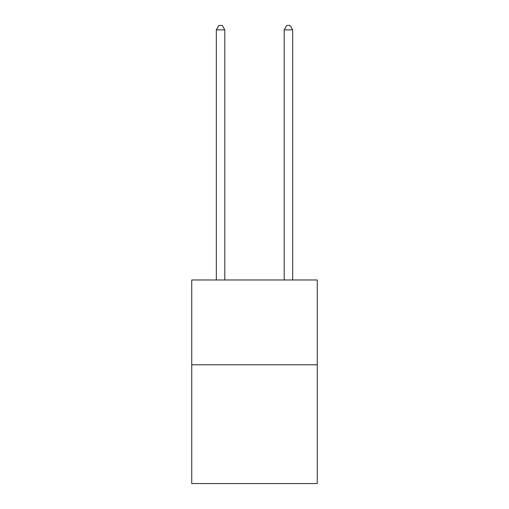 <?xml version="1.0" encoding="UTF-8"?>
<svg xmlns="http://www.w3.org/2000/svg" width="509" height="509" viewBox="0 0 509 509"><rect width="100%" height="100%" fill="white"/><g stroke="black" fill="none" stroke-linecap="round" stroke-linejoin="round"><path stroke-width="0.76" d="M317.266 364.8L317.266 483.55L191.734 483.55L191.734 279.982L317.266 279.982L317.266 364.8L191.734 364.8M224.813 279.982L224.813 29.859L216.331 29.859L216.331 279.982M216.331 29.859L218.876 25.45L222.268 25.45L224.813 29.859M292.669 279.982L292.669 29.859L284.187 29.859L284.187 279.982M284.187 29.859L286.732 25.45L290.124 25.45L292.669 29.859"/></g></svg>
